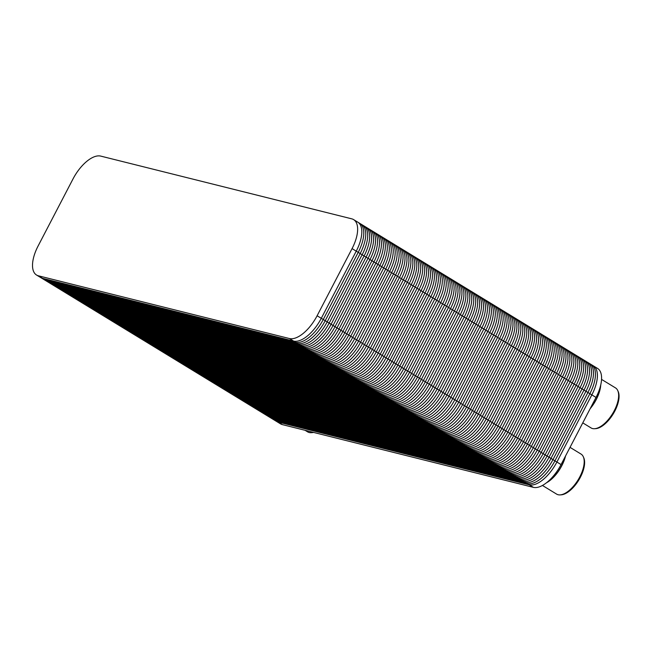 <?xml version="1.0" encoding="UTF-8"?>
<svg xmlns="http://www.w3.org/2000/svg" width="651" height="651" viewBox="0 0 651 651"><rect width="100%" height="100%" fill="white"/><g stroke="black" fill="none" stroke-linecap="round" stroke-linejoin="round"><path stroke-width="0.98" d="M36.537 275.023A29.865 13.923 121.4 0 1 38.083 246.029L73.042 178.879A29.865 13.923 121.4 0 1 100.726 156.102L351.743 218.834A29.865 13.923 121.4 0 1 353.623 219.615A29.865 13.923 121.4 0 1 352.069 248.609L317.11 315.759A29.865 13.923 121.4 0 1 289.435 338.536L38.409 275.804A29.865 13.923 121.4 0 1 36.537 275.023L40.712 277.57A29.865 13.923 -58.6 0 0 42.592 278.351A29.865 13.923 121.4 0 1 40.712 277.57L60.348 289.549A29.865 13.923 -58.6 0 0 62.219 290.33A29.865 13.923 121.4 0 1 60.348 289.549L79.975 301.527A29.865 13.923 -58.6 0 0 81.855 302.308A29.865 13.923 121.4 0 1 79.975 301.527L99.611 313.505A29.865 13.923 -58.6 0 0 101.491 314.287A29.865 13.923 121.4 0 1 99.611 313.505L119.247 325.484A29.865 13.923 -58.6 0 0 121.119 326.257A29.865 13.923 121.4 0 1 119.247 325.484L138.875 337.454A29.865 13.923 -58.6 0 0 140.754 338.235A29.865 13.923 121.4 0 1 138.875 337.454L158.51 349.432A29.865 13.923 -58.6 0 0 160.382 350.214A29.865 13.923 121.4 0 1 158.51 349.432L178.146 361.411A29.865 13.923 -58.6 0 0 180.018 362.192A29.865 13.923 121.4 0 1 178.146 361.411L197.774 373.389A29.865 13.923 -58.6 0 0 199.654 374.17A29.865 13.923 121.4 0 1 197.774 373.389L217.41 385.368A29.865 13.923 -58.6 0 0 219.281 386.141A29.865 13.923 121.4 0 1 217.41 385.368L237.045 397.338A29.865 13.923 -58.6 0 0 238.917 398.119A29.865 13.923 121.4 0 1 237.045 397.338L256.673 409.316A29.865 13.923 -58.6 0 0 258.553 410.097L509.57 472.829A29.865 13.923 -58.6 0 0 537.254 450.053L572.205 382.902A29.865 13.923 -58.6 0 0 573.759 353.908A29.865 13.923 -58.6 0 0 571.879 353.127A29.865 13.923 121.4 0 1 572.205 382.902L537.254 450.053A29.865 13.923 121.4 0 1 509.57 472.829L258.553 410.097A29.865 13.923 121.4 0 1 256.673 409.316L280.483 423.842A29.865 13.923 121.4 0 0 282.363 424.623L278.18 422.076A29.865 13.923 121.4 0 1 276.309 421.295A29.865 13.923 121.4 0 0 278.18 422.076L529.206 484.808L278.18 422.076A29.865 13.923 121.4 0 1 274.755 419.985M353.623 219.615L593.395 365.886A29.865 13.923 121.4 0 1 591.84 394.88A29.865 13.923 121.4 0 0 591.515 365.105A29.865 13.923 121.4 0 1 593.395 365.886A29.865 13.923 121.4 0 1 591.84 394.88L556.89 462.031A29.865 13.923 121.4 0 1 529.206 484.808L278.18 422.076L258.553 410.097L509.57 472.829L489.943 460.851A29.865 13.923 -58.6 0 0 517.618 438.074L552.577 370.932A29.865 13.923 -58.6 0 0 554.123 341.93A29.865 13.923 -58.6 0 0 552.251 341.157A29.865 13.923 121.4 0 1 552.577 370.932L517.618 438.074A29.865 13.923 121.4 0 1 489.943 460.851L238.917 398.119L489.943 460.851L470.307 448.873A29.865 13.923 -58.6 0 0 497.991 426.104L532.941 358.953A29.865 13.923 -58.6 0 0 534.495 329.951A29.865 13.923 -58.6 0 0 532.616 329.178A29.865 13.923 121.4 0 1 532.941 358.953L497.991 426.104A29.865 13.923 121.4 0 1 470.307 448.873L219.281 386.141L470.307 448.873L450.671 436.902A29.865 13.923 -58.6 0 0 478.355 414.126L513.305 346.975A29.865 13.923 -58.6 0 0 514.86 317.981A29.865 13.923 -58.6 0 0 512.988 317.2A29.865 13.923 121.4 0 1 513.305 346.975L478.355 414.126A29.865 13.923 121.4 0 1 450.671 436.902L199.654 374.17L450.671 436.902L431.043 424.924A29.865 13.923 -58.6 0 0 458.719 402.147L493.678 334.996A29.865 13.923 -58.6 0 0 495.224 306.003A29.865 13.923 -58.6 0 0 493.352 305.221A29.865 13.923 121.4 0 1 493.678 334.996L458.719 402.147A29.865 13.923 121.4 0 1 431.043 424.924L180.018 362.192L431.043 424.924L411.408 412.946A29.865 13.923 -58.6 0 0 439.091 390.169L474.042 323.018A29.865 13.923 -58.6 0 0 475.596 294.024A29.865 13.923 -58.6 0 0 473.716 293.243A29.865 13.923 121.4 0 1 474.042 323.018L439.091 390.169A29.865 13.923 121.4 0 1 411.408 412.946L160.382 350.214L411.408 412.946L391.772 400.967A29.865 13.923 -58.6 0 0 419.456 378.19L454.414 311.048A29.865 13.923 -58.6 0 0 455.96 282.046A29.865 13.923 -58.6 0 0 454.089 281.273A29.865 13.923 121.4 0 1 454.414 311.048L419.456 378.19A29.865 13.923 121.4 0 1 391.772 400.967L140.754 338.235L391.772 400.967L372.144 388.989A29.865 13.923 -58.6 0 0 399.82 366.22L434.778 299.069A29.865 13.923 -58.6 0 0 436.325 270.075A29.865 13.923 -58.6 0 0 434.453 269.294A29.865 13.923 121.4 0 1 434.778 299.069L399.82 366.22A29.865 13.923 121.4 0 1 372.144 388.989L121.119 326.257L372.144 388.989L352.508 377.019A29.865 13.923 -58.6 0 0 380.192 354.242L415.143 287.091A29.865 13.923 -58.6 0 0 416.697 258.097A29.865 13.923 -58.6 0 0 414.817 257.316A29.865 13.923 121.4 0 1 415.143 287.091L380.192 354.242A29.865 13.923 121.4 0 1 352.508 377.019L101.491 314.287L352.508 377.019L332.873 365.04A29.865 13.923 -58.6 0 0 360.556 342.263L395.515 275.113A29.865 13.923 -58.6 0 0 397.061 246.119A29.865 13.923 -58.6 0 0 395.19 245.337A29.865 13.923 121.4 0 1 395.515 275.113L360.556 342.263A29.865 13.923 121.4 0 1 332.873 365.04L81.855 302.308L332.873 365.04L313.245 353.062A29.865 13.923 -58.6 0 0 340.921 330.285L375.879 263.134A29.865 13.923 -58.6 0 0 377.425 234.14A29.865 13.923 -58.6 0 0 375.554 233.359A29.865 13.923 121.4 0 1 375.879 263.134L340.921 330.285A29.865 13.923 121.4 0 1 313.245 353.062L62.219 290.33L313.245 353.062L293.609 341.083A29.865 13.923 -58.6 0 0 321.293 318.306L356.243 251.164A29.865 13.923 -58.6 0 0 357.798 222.162A29.865 13.923 -58.6 0 0 355.918 221.389A29.865 13.923 121.4 0 1 356.243 251.164L321.293 318.306A29.865 13.923 121.4 0 1 293.609 341.083L42.592 278.351A29.865 13.923 121.4 0 1 39.166 276.26M573.759 353.908A29.865 13.923 121.4 0 1 572.205 382.902L537.254 450.053A29.865 13.923 121.4 0 1 509.57 472.829L258.553 410.097A29.865 13.923 121.4 0 1 255.127 408.006A29.865 13.923 121.4 0 0 258.553 410.097L238.917 398.119L489.943 460.851A29.865 13.923 121.4 0 0 517.618 438.074A29.865 13.923 121.4 0 1 489.943 460.851L238.917 398.119A29.865 13.923 121.4 0 1 235.491 396.028A29.865 13.923 121.4 0 0 238.917 398.119L219.281 386.141L470.307 448.873A29.865 13.923 121.4 0 0 497.991 426.104A29.865 13.923 121.4 0 1 470.307 448.873L219.281 386.141A29.865 13.923 121.4 0 1 215.855 384.049A29.865 13.923 121.4 0 0 219.281 386.141L199.654 374.17L450.671 436.902A29.865 13.923 121.4 0 0 478.355 414.126A29.865 13.923 121.4 0 1 450.671 436.902L199.654 374.17A29.865 13.923 121.4 0 1 196.228 372.079A29.865 13.923 121.4 0 0 199.654 374.17L180.018 362.192L431.043 424.924A29.865 13.923 121.4 0 0 458.719 402.147A29.865 13.923 121.4 0 1 431.043 424.924L180.018 362.192A29.865 13.923 121.4 0 1 176.592 360.101A29.865 13.923 121.4 0 0 180.018 362.192L160.382 350.214L411.408 412.946A29.865 13.923 121.4 0 0 439.091 390.169A29.865 13.923 121.4 0 1 411.408 412.946L160.382 350.214A29.865 13.923 121.4 0 1 156.956 348.122A29.865 13.923 121.4 0 0 160.382 350.214L140.754 338.235L391.772 400.967A29.865 13.923 121.4 0 0 419.456 378.19A29.865 13.923 121.4 0 1 391.772 400.967L140.754 338.235A29.865 13.923 121.4 0 1 137.328 336.144A29.865 13.923 121.4 0 0 140.754 338.235L121.119 326.257L372.144 388.989A29.865 13.923 121.4 0 0 399.82 366.22A29.865 13.923 121.4 0 1 372.144 388.989L121.119 326.257A29.865 13.923 121.4 0 1 117.693 324.165A29.865 13.923 121.4 0 0 121.119 326.257L101.491 314.287L352.508 377.019A29.865 13.923 121.4 0 0 380.192 354.242A29.865 13.923 121.4 0 1 352.508 377.019L101.491 314.287A29.865 13.923 121.4 0 1 98.057 312.195A29.865 13.923 121.4 0 0 101.491 314.287L81.855 302.308L332.873 365.04A29.865 13.923 121.4 0 0 360.556 342.263A29.865 13.923 121.4 0 1 332.873 365.04L81.855 302.308A29.865 13.923 121.4 0 1 78.429 300.217A29.865 13.923 121.4 0 0 81.855 302.308L62.219 290.33L313.245 353.062A29.865 13.923 121.4 0 0 340.921 330.285A29.865 13.923 121.4 0 1 313.245 353.062L62.219 290.33A29.865 13.923 121.4 0 1 58.793 288.238A29.865 13.923 121.4 0 0 62.219 290.33L38.409 275.804M554.123 341.93A29.865 13.923 121.4 0 1 552.577 370.932L517.618 438.074L321.293 318.306A29.865 13.923 121.4 0 1 293.609 341.083L289.435 338.536M534.495 329.951A29.865 13.923 121.4 0 1 532.941 358.953L497.991 426.104L532.941 358.953L552.577 370.932L517.618 438.074L537.254 450.053A29.865 13.923 121.4 0 1 509.57 472.829L529.206 484.808A29.865 13.923 121.4 0 0 556.89 462.031A29.865 13.923 121.4 0 1 529.206 484.808L533.381 487.355L282.363 424.623M514.86 317.981A29.865 13.923 121.4 0 1 513.305 346.975L478.355 414.126L513.305 346.975L532.941 358.953A29.865 13.923 121.4 0 0 532.616 329.178M495.224 306.003A29.865 13.923 121.4 0 1 493.678 334.996L458.719 402.147L493.678 334.996L513.305 346.975A29.865 13.923 121.4 0 0 512.988 317.2M475.596 294.024A29.865 13.923 121.4 0 1 474.042 323.018L439.091 390.169L474.042 323.018L493.678 334.996A29.865 13.923 121.4 0 0 493.352 305.221M455.96 282.046A29.865 13.923 121.4 0 1 454.414 311.048L419.456 378.19L454.414 311.048L474.042 323.018A29.865 13.923 121.4 0 0 473.716 293.243M436.325 270.075A29.865 13.923 121.4 0 1 434.778 299.069L399.82 366.22L434.778 299.069L454.414 311.048A29.865 13.923 121.4 0 0 454.089 281.273M416.697 258.097A29.865 13.923 121.4 0 1 415.143 287.091L380.192 354.242L415.143 287.091L434.778 299.069A29.865 13.923 121.4 0 0 434.453 269.294M397.061 246.119A29.865 13.923 121.4 0 1 395.515 275.113L360.556 342.263L395.515 275.113L415.143 287.091A29.865 13.923 121.4 0 0 414.817 257.316M377.425 234.14A29.865 13.923 121.4 0 1 375.879 263.134L340.921 330.285L375.879 263.134L395.515 275.113A29.865 13.923 121.4 0 0 395.19 245.337M600.686 385.18A24.429 11.384 121.4 0 1 590.335 408.34M600.735 384.969A24.209 11.287 121.4 0 1 590.148 408.706M601.557 379.395L615.496 387.898A23.452 10.929 121.4 0 1 617.758 390.6A23.452 10.929 121.4 0 1 612.615 413.613A23.452 10.929 121.4 0 1 594.501 428.716A23.452 10.929 121.4 0 1 592.54 428.553A23.452 10.929 121.4 0 1 591.067 427.935L582.775 422.873M617.758 390.6L618.198 391.576A22.809 10.636 121.4 0 1 613.193 413.963A22.809 10.636 121.4 0 1 595.584 428.659L594.501 428.716M565.41 456.221A24.429 11.384 121.4 0 1 546.661 482.643M565.548 455.969A24.209 11.287 121.4 0 1 546.531 482.741M570.032 447.351L581.042 454.072A23.452 10.929 121.4 0 1 583.312 456.774A23.452 10.929 121.4 0 1 578.161 479.787A23.452 10.929 121.4 0 1 560.055 494.898A23.452 10.929 121.4 0 1 558.094 494.727A23.452 10.929 121.4 0 1 556.621 494.117L542.438 485.459M583.312 456.774L583.752 457.759A22.809 10.636 121.4 0 1 578.747 480.137A22.809 10.636 121.4 0 1 561.129 494.833L560.055 494.898M313.172 432.321A23.452 10.929 121.4 0 1 311.113 432.679A23.452 10.929 121.4 0 1 309.144 432.508A23.452 10.929 121.4 0 1 307.671 431.898L305.034 430.287M313.587 432.427A22.809 10.636 121.4 0 1 312.187 432.622L311.113 432.679M593.395 365.886L597.569 368.433A29.865 13.923 121.4 0 1 596.015 397.427L591.84 394.88L556.89 462.031L537.254 450.053L572.205 382.902L591.84 394.88L556.89 462.031L561.064 464.578A29.865 13.923 121.4 0 1 533.381 487.355M596.015 397.427L561.064 464.578M357.798 222.162A29.865 13.923 121.4 0 1 356.243 251.164L321.293 318.306L317.11 315.759M589.554 363.909A29.865 13.923 121.4 0 1 589.879 393.684L554.921 460.835A29.865 13.923 121.4 0 1 527.245 483.612L276.219 420.88A29.865 13.923 121.4 0 1 272.793 418.788M587.593 362.713A29.865 13.923 121.4 0 1 587.918 392.488L552.959 459.639A29.865 13.923 121.4 0 1 525.276 482.407L274.258 419.675A29.865 13.923 121.4 0 1 270.832 417.584M585.623 361.517A29.865 13.923 121.4 0 1 585.949 391.292L550.998 458.434A29.865 13.923 121.4 0 1 523.314 481.211L272.297 418.479A29.865 13.923 121.4 0 1 268.871 416.388M583.662 360.312A29.865 13.923 121.4 0 1 583.988 390.087L549.029 457.238A29.865 13.923 121.4 0 1 521.353 480.015L270.328 417.283A29.865 13.923 121.4 0 1 266.902 415.192M581.701 359.116A29.865 13.923 121.4 0 1 582.027 388.891L547.068 456.042A29.865 13.923 121.4 0 1 519.384 478.819L268.367 416.087A29.865 13.923 121.4 0 1 264.941 413.995M579.74 357.92A29.865 13.923 121.4 0 1 580.065 387.695L545.107 454.846A29.865 13.923 121.4 0 1 517.423 477.622L266.405 414.89A29.865 13.923 121.4 0 1 262.98 412.799M577.771 356.724A29.865 13.923 121.4 0 1 578.096 386.499L543.146 453.649A29.865 13.923 121.4 0 1 515.462 476.426L264.444 413.686A29.865 13.923 121.4 0 1 261.01 411.603M575.809 355.527A29.865 13.923 121.4 0 1 576.135 385.302L541.176 452.445A29.865 13.923 121.4 0 1 513.501 475.222L262.475 412.49A29.865 13.923 121.4 0 1 259.049 410.399M574.687 354.592A29.865 13.923 121.4 0 1 574.174 384.106L539.215 451.249A29.865 13.923 121.4 0 1 511.531 474.026L260.514 411.294A29.865 13.923 121.4 0 1 257.706 409.829M571.879 353.127A29.865 13.923 121.4 0 1 572.205 382.902L552.577 370.932A29.865 13.923 121.4 0 0 552.251 341.157M569.918 351.931A29.865 13.923 121.4 0 1 570.243 381.706L535.293 448.856A29.865 13.923 121.4 0 1 507.609 471.633L256.584 408.901A29.865 13.923 121.4 0 1 253.158 406.81M567.957 350.734A29.865 13.923 121.4 0 1 568.282 380.51L533.324 447.66A29.865 13.923 121.4 0 1 505.648 470.437L254.622 407.705A29.865 13.923 121.4 0 1 251.196 405.614M565.996 349.538A29.865 13.923 121.4 0 1 566.321 379.313L531.362 446.464A29.865 13.923 121.4 0 1 503.679 469.233L252.661 406.501A29.865 13.923 121.4 0 1 249.235 404.417M564.026 348.342A29.865 13.923 121.4 0 1 564.352 378.117L529.401 445.26A29.865 13.923 121.4 0 1 501.718 468.036L250.7 405.304A29.865 13.923 121.4 0 1 247.274 403.213M562.065 347.138A29.865 13.923 121.4 0 1 562.391 376.913L527.44 444.063A29.865 13.923 121.4 0 1 499.756 466.84L248.731 404.108A29.865 13.923 121.4 0 1 245.305 402.017M560.104 345.941A29.865 13.923 121.4 0 1 560.43 375.717L525.471 442.867A29.865 13.923 121.4 0 1 497.795 465.644L246.77 402.912A29.865 13.923 121.4 0 1 243.344 400.821M558.143 344.745A29.865 13.923 121.4 0 1 558.468 374.52L523.51 441.671A29.865 13.923 121.4 0 1 495.826 464.448L244.809 401.716A29.865 13.923 121.4 0 1 241.383 399.624M556.174 343.549A29.865 13.923 121.4 0 1 556.499 373.324L521.549 440.475A29.865 13.923 121.4 0 1 493.865 463.252L242.847 400.511A29.865 13.923 121.4 0 1 239.422 398.428M555.051 342.621A29.865 13.923 121.4 0 1 554.538 372.128L519.579 439.27A29.865 13.923 121.4 0 1 491.904 462.047L240.878 399.315A29.865 13.923 121.4 0 1 238.079 397.851M550.29 339.952A29.865 13.923 121.4 0 1 550.616 369.727L515.657 436.878A29.865 13.923 121.4 0 1 487.973 459.655L236.956 396.923A29.865 13.923 121.4 0 1 233.53 394.832M548.321 338.756A29.865 13.923 121.4 0 1 548.647 368.531L513.696 435.682A29.865 13.923 121.4 0 1 486.012 458.459L234.995 395.727A29.865 13.923 121.4 0 1 231.561 393.635M546.36 337.56A29.865 13.923 121.4 0 1 546.685 367.335L511.727 434.486A29.865 13.923 121.4 0 1 484.051 457.262L233.025 394.53A29.865 13.923 121.4 0 1 229.6 392.439M544.399 336.364A29.865 13.923 121.4 0 1 544.724 366.139L509.766 433.289A29.865 13.923 121.4 0 1 482.082 456.058L231.064 393.326A29.865 13.923 121.4 0 1 227.638 391.243M542.438 335.167A29.865 13.923 121.4 0 1 542.755 364.942L507.804 432.085A29.865 13.923 121.4 0 1 480.121 454.862L229.103 392.13A29.865 13.923 121.4 0 1 225.677 390.039M540.468 333.963A29.865 13.923 121.4 0 1 540.794 363.738L505.843 430.889A29.865 13.923 121.4 0 1 478.159 453.666L227.134 390.934A29.865 13.923 121.4 0 1 223.708 388.842M538.507 332.767A29.865 13.923 121.4 0 1 538.833 362.542L503.874 429.693A29.865 13.923 121.4 0 1 476.198 452.469L225.173 389.737A29.865 13.923 121.4 0 1 221.747 387.646M536.546 331.571A29.865 13.923 121.4 0 1 536.872 361.346L501.913 428.496A29.865 13.923 121.4 0 1 474.229 451.273L223.212 388.541A29.865 13.923 121.4 0 1 219.786 386.45M535.423 330.643A29.865 13.923 121.4 0 1 534.902 360.149L499.952 427.3A29.865 13.923 121.4 0 1 472.268 450.077L221.25 387.345A29.865 13.923 121.4 0 1 218.443 385.88M530.655 327.982A29.865 13.923 121.4 0 1 530.98 357.757L496.021 424.9A29.865 13.923 121.4 0 1 468.346 447.676L217.32 384.944A29.865 13.923 121.4 0 1 213.894 382.853M528.693 326.778A29.865 13.923 121.4 0 1 529.019 356.553L494.06 423.703A29.865 13.923 121.4 0 1 466.376 446.48L215.359 383.748A29.865 13.923 121.4 0 1 211.933 381.657M526.724 325.581A29.865 13.923 121.4 0 1 527.05 355.356L492.099 422.507A29.865 13.923 121.4 0 1 464.415 445.284L213.398 382.552A29.865 13.923 121.4 0 1 209.972 380.461M524.763 324.385A29.865 13.923 121.4 0 1 525.088 354.16L490.138 421.311A29.865 13.923 121.4 0 1 462.454 444.088L211.429 381.356A29.865 13.923 121.4 0 1 208.003 379.264M522.802 323.189A29.865 13.923 121.4 0 1 523.127 352.964L488.169 420.115A29.865 13.923 121.4 0 1 460.493 442.883L209.467 380.151A29.865 13.923 121.4 0 1 206.041 378.068M520.841 321.993A29.865 13.923 121.4 0 1 521.166 351.768L486.207 418.91A29.865 13.923 121.4 0 1 458.524 441.687L207.506 378.955A29.865 13.923 121.4 0 1 204.08 376.864M518.871 320.797A29.865 13.923 121.4 0 1 519.197 350.572L484.246 417.714A29.865 13.923 121.4 0 1 456.563 440.491L205.545 377.759A29.865 13.923 121.4 0 1 202.119 375.668M516.91 319.592A29.865 13.923 121.4 0 1 517.236 349.367L482.277 416.518A29.865 13.923 121.4 0 1 454.601 439.295L203.576 376.563A29.865 13.923 121.4 0 1 200.15 374.471M515.787 318.665A29.865 13.923 121.4 0 1 515.275 348.171L480.316 415.322A29.865 13.923 121.4 0 1 452.632 438.099L201.615 375.367A29.865 13.923 121.4 0 1 198.807 373.902M511.019 316.004A29.865 13.923 121.4 0 1 511.344 345.779L476.394 412.929A29.865 13.923 121.4 0 1 448.71 435.698L197.692 372.966A29.865 13.923 121.4 0 1 194.258 370.875M509.058 314.807A29.865 13.923 121.4 0 1 509.383 344.582L474.424 411.725A29.865 13.923 121.4 0 1 446.749 434.502L195.723 371.77A29.865 13.923 121.4 0 1 192.297 369.678M507.096 313.603A29.865 13.923 121.4 0 1 507.422 343.378L472.463 410.529A29.865 13.923 121.4 0 1 444.779 433.306L193.762 370.574A29.865 13.923 121.4 0 1 190.336 368.482M505.127 312.407A29.865 13.923 121.4 0 1 505.453 342.182L470.502 409.333A29.865 13.923 121.4 0 1 442.818 432.109L191.801 369.377A29.865 13.923 121.4 0 1 188.375 367.286M503.166 311.211A29.865 13.923 121.4 0 1 503.492 340.986L468.541 408.136A29.865 13.923 121.4 0 1 440.857 430.913L189.832 368.181A29.865 13.923 121.4 0 1 186.406 366.09M501.205 310.014A29.865 13.923 121.4 0 1 501.53 339.789L466.572 406.94A29.865 13.923 121.4 0 1 438.896 429.717L187.87 366.977A29.865 13.923 121.4 0 1 184.445 364.894M499.244 308.818A29.865 13.923 121.4 0 1 499.569 338.593L464.611 405.736A29.865 13.923 121.4 0 1 436.927 428.513L185.909 365.781A29.865 13.923 121.4 0 1 182.483 363.689M497.274 307.622A29.865 13.923 121.4 0 1 497.6 337.397L462.649 404.54A29.865 13.923 121.4 0 1 434.966 427.316L183.948 364.584A29.865 13.923 121.4 0 1 180.522 362.493M496.152 306.686A29.865 13.923 121.4 0 1 495.639 336.193L460.688 403.343A29.865 13.923 121.4 0 1 433.005 426.12L181.979 363.388A29.865 13.923 121.4 0 1 179.18 361.923M491.391 304.025A29.865 13.923 121.4 0 1 491.717 333.8L456.758 400.951A29.865 13.923 121.4 0 1 429.074 423.728L178.057 360.996A29.865 13.923 121.4 0 1 174.631 358.904M489.422 302.829A29.865 13.923 121.4 0 1 489.747 332.604L454.797 399.755A29.865 13.923 121.4 0 1 427.113 422.523L176.095 359.791A29.865 13.923 121.4 0 1 172.67 357.708M487.461 301.633A29.865 13.923 121.4 0 1 487.786 331.408L452.827 398.55A29.865 13.923 121.4 0 1 425.152 421.327L174.126 358.595A29.865 13.923 121.4 0 1 170.7 356.504M485.5 300.428A29.865 13.923 121.4 0 1 485.825 330.203L450.866 397.354A29.865 13.923 121.4 0 1 423.183 420.131L172.165 357.399A29.865 13.923 121.4 0 1 168.739 355.308M483.538 299.232A29.865 13.923 121.4 0 1 483.864 329.007L448.905 396.158A29.865 13.923 121.4 0 1 421.221 418.935L170.204 356.203A29.865 13.923 121.4 0 1 166.778 354.111M481.569 298.036A29.865 13.923 121.4 0 1 481.895 327.811L446.944 394.962A29.865 13.923 121.4 0 1 419.26 417.739L168.243 355.007A29.865 13.923 121.4 0 1 164.809 352.915M479.608 296.84A29.865 13.923 121.4 0 1 479.933 326.615L444.975 393.765A29.865 13.923 121.4 0 1 417.299 416.542L166.274 353.802A29.865 13.923 121.4 0 1 162.848 351.719M477.647 295.644A29.865 13.923 121.4 0 1 477.972 325.419L443.014 392.561A29.865 13.923 121.4 0 1 415.33 415.338L164.312 352.606A29.865 13.923 121.4 0 1 160.887 350.515M476.524 294.708A29.865 13.923 121.4 0 1 476.003 324.222L441.053 391.365A29.865 13.923 121.4 0 1 413.369 414.142L162.351 351.41A29.865 13.923 121.4 0 1 159.544 349.945M471.755 292.047A29.865 13.923 121.4 0 1 472.081 321.822L437.122 388.972A29.865 13.923 121.4 0 1 409.446 411.749L158.421 349.017A29.865 13.923 121.4 0 1 154.995 346.926M469.794 290.851A29.865 13.923 121.4 0 1 470.12 320.626L435.161 387.776A29.865 13.923 121.4 0 1 407.477 410.553L156.46 347.821A29.865 13.923 121.4 0 1 153.034 345.73M467.825 289.654A29.865 13.923 121.4 0 1 468.15 319.429L433.2 386.58A29.865 13.923 121.4 0 1 405.516 409.349L154.499 346.617A29.865 13.923 121.4 0 1 151.073 344.534M465.864 288.458A29.865 13.923 121.4 0 1 466.189 318.233L431.239 385.376A29.865 13.923 121.4 0 1 403.555 408.153L152.529 345.421A29.865 13.923 121.4 0 1 149.103 343.329M463.903 287.254A29.865 13.923 121.4 0 1 464.228 317.029L429.269 384.18A29.865 13.923 121.4 0 1 401.594 406.956L150.568 344.224A29.865 13.923 121.4 0 1 147.142 342.133M461.941 286.058A29.865 13.923 121.4 0 1 462.267 315.833L427.308 382.983A29.865 13.923 121.4 0 1 399.624 405.76L148.607 343.028A29.865 13.923 121.4 0 1 145.181 340.937M459.972 284.861A29.865 13.923 121.4 0 1 460.298 314.636L425.347 381.787A29.865 13.923 121.4 0 1 397.663 404.564L146.646 341.832A29.865 13.923 121.4 0 1 143.22 339.741M458.011 283.665A29.865 13.923 121.4 0 1 458.337 313.44L423.378 380.591A29.865 13.923 121.4 0 1 395.702 403.368L144.677 340.636A29.865 13.923 121.4 0 1 141.251 338.544M456.888 282.737A29.865 13.923 121.4 0 1 456.375 312.244L421.417 379.387A29.865 13.923 121.4 0 1 393.741 402.163L142.715 339.431A29.865 13.923 121.4 0 1 139.908 337.967M452.12 280.068A29.865 13.923 121.4 0 1 452.445 309.843L417.494 376.994A29.865 13.923 121.4 0 1 389.811 399.771L138.793 337.039A29.865 13.923 121.4 0 1 135.359 334.948M450.158 278.872A29.865 13.923 121.4 0 1 450.484 308.647L415.525 375.798A29.865 13.923 121.4 0 1 387.85 398.575L136.824 335.843A29.865 13.923 121.4 0 1 133.398 333.751M448.197 277.676A29.865 13.923 121.4 0 1 448.523 307.451L413.564 374.602A29.865 13.923 121.4 0 1 385.88 397.379L134.863 334.647A29.865 13.923 121.4 0 1 131.437 332.555M446.236 276.48A29.865 13.923 121.4 0 1 446.553 306.255L411.603 373.405A29.865 13.923 121.4 0 1 383.919 396.174L132.902 333.442A29.865 13.923 121.4 0 1 129.476 331.359M444.267 275.283A29.865 13.923 121.4 0 1 444.592 305.059L409.642 372.201A29.865 13.923 121.4 0 1 381.958 394.978L130.932 332.246A29.865 13.923 121.4 0 1 127.506 330.155M442.306 274.087A29.865 13.923 121.4 0 1 442.631 303.862L407.672 371.005A29.865 13.923 121.4 0 1 379.997 393.782L128.971 331.05A29.865 13.923 121.4 0 1 125.545 328.958M440.345 272.883A29.865 13.923 121.4 0 1 440.67 302.658L405.711 369.809A29.865 13.923 121.4 0 1 378.028 392.586L127.01 329.854A29.865 13.923 121.4 0 1 123.584 327.762M438.375 271.687A29.865 13.923 121.4 0 1 438.701 301.462L403.75 368.612A29.865 13.923 121.4 0 1 376.066 391.389L125.049 328.657A29.865 13.923 121.4 0 1 121.623 326.566M437.26 270.759A29.865 13.923 121.4 0 1 436.74 300.266L401.789 367.416A29.865 13.923 121.4 0 1 374.105 390.193L123.08 327.461A29.865 13.923 121.4 0 1 120.28 325.996M432.492 268.098A29.865 13.923 121.4 0 1 432.817 297.873L397.859 365.016A29.865 13.923 121.4 0 1 370.175 387.793L119.157 325.061A29.865 13.923 121.4 0 1 115.732 322.969M430.523 266.894A29.865 13.923 121.4 0 1 430.848 296.669L395.898 363.819A29.865 13.923 121.4 0 1 368.214 386.596L117.196 323.864A29.865 13.923 121.4 0 1 113.77 321.773M428.561 265.698A29.865 13.923 121.4 0 1 428.887 295.473L393.936 362.623A29.865 13.923 121.4 0 1 366.253 385.4L115.227 322.668A29.865 13.923 121.4 0 1 111.801 320.577M426.6 264.501A29.865 13.923 121.4 0 1 426.926 294.276L391.967 361.427A29.865 13.923 121.4 0 1 364.291 384.204L113.266 321.472A29.865 13.923 121.4 0 1 109.84 319.381M424.639 263.305A29.865 13.923 121.4 0 1 424.965 293.08L390.006 360.231A29.865 13.923 121.4 0 1 362.322 383.008L111.305 320.268A29.865 13.923 121.4 0 1 107.879 318.184M422.67 262.109A29.865 13.923 121.4 0 1 422.995 291.884L388.045 359.026A29.865 13.923 121.4 0 1 360.361 381.803L109.344 319.071A29.865 13.923 121.4 0 1 105.918 316.98M420.709 260.913A29.865 13.923 121.4 0 1 421.034 290.688L386.076 357.83A29.865 13.923 121.4 0 1 358.4 380.607L107.374 317.875A29.865 13.923 121.4 0 1 103.948 315.784M418.748 259.708A29.865 13.923 121.4 0 1 419.073 289.483L384.114 356.634A29.865 13.923 121.4 0 1 356.431 379.411L105.413 316.679A29.865 13.923 121.4 0 1 101.987 314.588M417.625 258.781A29.865 13.923 121.4 0 1 417.112 288.287L382.153 355.438A29.865 13.923 121.4 0 1 354.469 378.215L103.452 315.483A29.865 13.923 121.4 0 1 100.645 314.018M412.856 256.12A29.865 13.923 121.4 0 1 413.182 285.895L378.223 353.045A29.865 13.923 121.4 0 1 350.547 375.814L99.522 313.082A29.865 13.923 121.4 0 1 96.096 310.999M410.895 254.923A29.865 13.923 121.4 0 1 411.22 284.699L376.262 351.841A29.865 13.923 121.4 0 1 348.578 374.618L97.56 311.886A29.865 13.923 121.4 0 1 94.135 309.795M408.934 253.719A29.865 13.923 121.4 0 1 409.251 283.494L374.301 350.645A29.865 13.923 121.4 0 1 346.617 373.422L95.599 310.69A29.865 13.923 121.4 0 1 92.173 308.598M406.965 252.523A29.865 13.923 121.4 0 1 407.29 282.298L372.339 349.449A29.865 13.923 121.4 0 1 344.656 372.226L93.63 309.494A29.865 13.923 121.4 0 1 90.204 307.402M405.003 251.327A29.865 13.923 121.4 0 1 405.329 281.102L370.37 348.252A29.865 13.923 121.4 0 1 342.695 371.029L91.669 308.297A29.865 13.923 121.4 0 1 88.243 306.206M403.042 250.13A29.865 13.923 121.4 0 1 403.368 279.906L368.409 347.056A29.865 13.923 121.4 0 1 340.725 369.833L89.708 307.093A29.865 13.923 121.4 0 1 86.282 305.01M401.073 248.934A29.865 13.923 121.4 0 1 401.398 278.709L366.448 345.852A29.865 13.923 121.4 0 1 338.764 368.629L87.747 305.897A29.865 13.923 121.4 0 1 84.321 303.805M399.112 247.738A29.865 13.923 121.4 0 1 399.437 277.513L364.487 344.656A29.865 13.923 121.4 0 1 336.803 367.433L85.777 304.701A29.865 13.923 121.4 0 1 82.352 302.609M397.989 246.802A29.865 13.923 121.4 0 1 397.476 276.309L362.517 343.459A29.865 13.923 121.4 0 1 334.842 366.236L83.816 303.504A29.865 13.923 121.4 0 1 81.017 302.04M393.22 244.141A29.865 13.923 121.4 0 1 393.546 273.916L358.595 341.067A29.865 13.923 121.4 0 1 330.911 363.844L79.894 301.112A29.865 13.923 121.4 0 1 76.468 299.021M391.259 242.945A29.865 13.923 121.4 0 1 391.585 272.72L356.626 339.871A29.865 13.923 121.4 0 1 328.95 362.64L77.925 299.908A29.865 13.923 121.4 0 1 74.499 297.824M389.298 241.749A29.865 13.923 121.4 0 1 389.623 271.524L354.665 338.666A29.865 13.923 121.4 0 1 326.989 361.443L75.964 298.711A29.865 13.923 121.4 0 1 72.538 296.62M387.337 240.544A29.865 13.923 121.4 0 1 387.662 270.32L352.704 337.47A29.865 13.923 121.4 0 1 325.02 360.247L74.002 297.515A29.865 13.923 121.4 0 1 70.577 295.424M385.368 239.348A29.865 13.923 121.4 0 1 385.693 269.123L350.743 336.274A29.865 13.923 121.4 0 1 323.059 359.051L72.041 296.319A29.865 13.923 121.4 0 1 68.607 294.228M383.406 238.152A29.865 13.923 121.4 0 1 383.732 267.927L348.773 335.078A29.865 13.923 121.4 0 1 321.098 357.855L70.072 295.123A29.865 13.923 121.4 0 1 66.646 293.031M381.445 236.956A29.865 13.923 121.4 0 1 381.771 266.731L346.812 333.882A29.865 13.923 121.4 0 1 319.128 356.658L68.111 293.918A29.865 13.923 121.4 0 1 64.685 291.835M379.484 235.76A29.865 13.923 121.4 0 1 379.802 265.535L344.851 332.677A29.865 13.923 121.4 0 1 317.167 355.454L66.15 292.722A29.865 13.923 121.4 0 1 62.724 290.631M378.361 234.824A29.865 13.923 121.4 0 1 377.84 264.339L342.89 331.481A29.865 13.923 121.4 0 1 315.206 354.258L64.18 291.526A29.865 13.923 121.4 0 1 61.381 290.061M375.554 233.359A29.865 13.923 121.4 0 1 375.879 263.134L352.069 248.609M373.593 232.163A29.865 13.923 121.4 0 1 373.918 261.938L338.959 329.089A29.865 13.923 121.4 0 1 311.276 351.865L60.258 289.134A29.865 13.923 121.4 0 1 56.832 287.042M371.623 230.967A29.865 13.923 121.4 0 1 371.949 260.742L336.998 327.892A29.865 13.923 121.4 0 1 309.315 350.669L58.297 287.937A29.865 13.923 121.4 0 1 54.871 285.846M369.662 229.77A29.865 13.923 121.4 0 1 369.988 259.546L335.037 326.696A29.865 13.923 121.4 0 1 307.353 349.465L56.328 286.733A29.865 13.923 121.4 0 1 52.902 284.65M367.701 228.574A29.865 13.923 121.4 0 1 368.027 258.349L333.068 325.492A29.865 13.923 121.4 0 1 305.392 348.269L54.367 285.537A29.865 13.923 121.4 0 1 50.941 283.445M365.74 227.378A29.865 13.923 121.4 0 1 366.065 257.145L331.107 324.296A29.865 13.923 121.4 0 1 303.423 347.073L52.406 284.341A29.865 13.923 121.4 0 1 48.98 282.249M363.771 226.174A29.865 13.923 121.4 0 1 364.096 255.949L329.146 323.099A29.865 13.923 121.4 0 1 301.462 345.876L50.444 283.144A29.865 13.923 121.4 0 1 47.018 281.053M361.81 224.977A29.865 13.923 121.4 0 1 362.135 254.753L327.184 321.903A29.865 13.923 121.4 0 1 299.501 344.68L48.475 281.948A29.865 13.923 121.4 0 1 45.049 279.857M359.848 223.781A29.865 13.923 121.4 0 1 360.174 253.556L325.215 320.707A29.865 13.923 121.4 0 1 297.54 343.484L46.514 280.752A29.865 13.923 121.4 0 1 43.088 278.661M358.725 222.854A29.865 13.923 121.4 0 1 358.213 252.36L323.254 319.511A29.865 13.923 121.4 0 1 295.57 342.28L44.553 279.548A29.865 13.923 121.4 0 1 41.745 278.083"/></g></svg>
